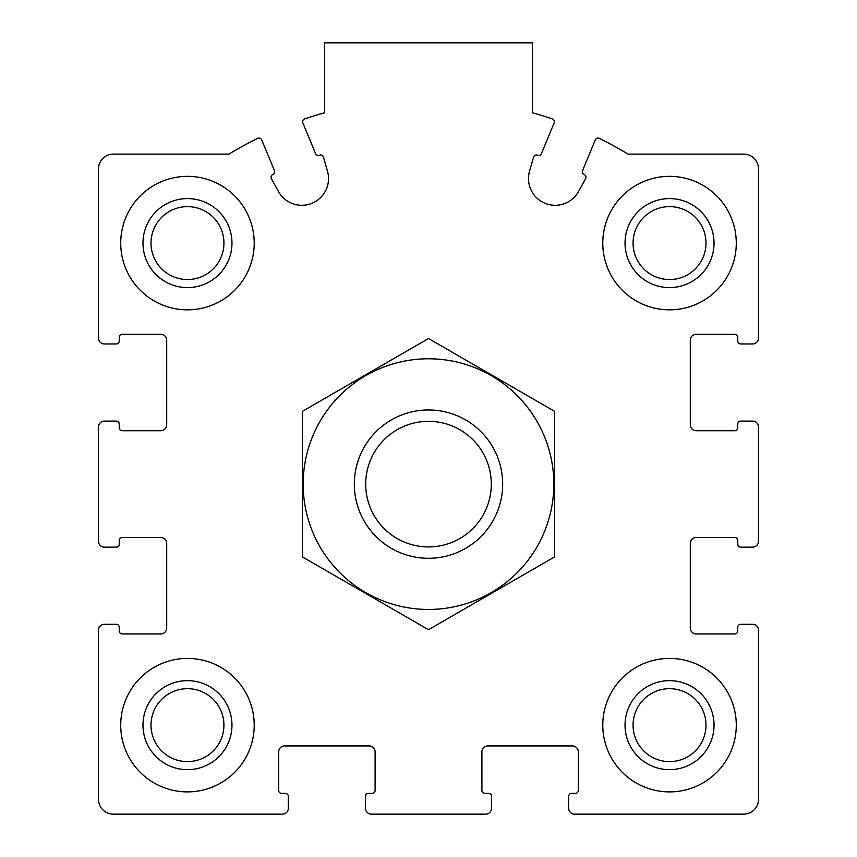 <?xml version="1.0" encoding="UTF-8"?>
<svg xmlns="http://www.w3.org/2000/svg" width="857" height="857" viewBox="0 0 857 857"><rect width="100%" height="100%" fill="white"/><g stroke="black" fill="none" stroke-linecap="round" stroke-linejoin="round"><path stroke-width="1.29" d="M98.469 630.227L98.469 799.313A14.837 14.837 0 0 0 113.306 814.15L282.403 814.15A5.935 5.935 0 0 0 288.327 808.215L288.327 796.346A2.967 2.967 0 0 0 285.36 793.389L281.653 793.389A2.967 2.967 0 0 1 278.686 790.422L278.686 751.857A5.935 5.935 0 0 1 284.62 745.922L369.174 745.922A5.935 5.935 0 0 1 375.098 751.857L375.098 790.422A2.967 2.967 0 0 1 372.131 793.389L368.424 793.389A2.967 2.967 0 0 0 365.457 796.346L365.457 808.215A5.935 5.935 0 0 0 371.392 814.15L485.608 814.15A5.935 5.935 0 0 0 491.543 808.215L491.543 796.346A2.967 2.967 0 0 0 488.576 793.389L484.869 793.389A2.967 2.967 0 0 1 481.902 790.422L481.902 751.857A5.935 5.935 0 0 1 487.826 745.922L572.38 745.922A5.935 5.935 0 0 1 578.314 751.857L578.314 790.422A2.967 2.967 0 0 1 575.347 793.389L571.64 793.389A2.967 2.967 0 0 0 568.673 796.346L568.673 808.215A5.935 5.935 0 0 0 574.597 814.15L743.694 814.15A14.837 14.837 0 0 0 758.531 799.313L758.531 630.227A5.935 5.935 0 0 0 752.596 624.292L740.727 624.292A2.967 2.967 0 0 0 737.759 627.26L737.759 630.966A2.967 2.967 0 0 1 734.792 633.934L696.227 633.934A5.935 5.935 0 0 1 690.292 627.999L690.292 543.456A5.935 5.935 0 0 1 696.227 537.521L734.792 537.521A2.967 2.967 0 0 1 737.759 540.488L737.759 544.195A2.967 2.967 0 0 0 740.727 547.162L752.596 547.162A5.935 5.935 0 0 0 758.531 541.228L758.531 427.022A5.935 5.935 0 0 0 752.596 421.087L740.727 421.087A2.967 2.967 0 0 0 737.759 424.054L737.759 427.761A2.967 2.967 0 0 1 734.792 430.728L696.227 430.728A5.935 5.935 0 0 1 690.292 424.793L690.292 340.25A5.935 5.935 0 0 1 696.227 334.316L734.792 334.316A2.967 2.967 0 0 1 737.759 337.283L737.759 340.99A2.967 2.967 0 0 0 740.727 343.957L752.596 343.957A5.935 5.935 0 0 0 758.531 338.022L758.531 168.925A14.837 14.837 0 0 0 743.694 154.099L628.02 154.099A385.65 385.65 0 0 0 599.332 138.373A2.967 2.967 0 0 0 595.283 139.895L582.546 170.639A2.967 2.967 0 0 0 584.153 174.517A2.967 2.967 0 0 1 585.61 178.695L578.55 191.486A26.696 26.696 0 0 1 529.53 171.175L533.568 157.142A2.967 2.967 0 0 1 537.553 155.224A2.967 2.967 0 0 0 541.431 153.617L554.168 122.872A2.967 2.967 0 0 0 552.379 118.93A385.65 385.65 0 0 0 532.326 112.738L532.326 42.85L324.674 42.85L324.674 112.738A385.65 385.65 0 0 0 304.621 118.93A2.967 2.967 0 0 0 302.832 122.872L315.569 153.617A2.967 2.967 0 0 0 319.447 155.224A2.967 2.967 0 0 1 323.432 157.142L327.47 171.175A26.696 26.696 0 0 1 278.45 191.486L271.39 178.695A2.967 2.967 0 0 1 272.847 174.517A2.967 2.967 0 0 0 274.454 170.639L261.717 139.895A2.967 2.967 0 0 0 257.668 138.373A385.65 385.65 0 0 0 228.98 154.099L113.306 154.099A14.837 14.837 0 0 0 98.469 168.925L98.469 338.022A5.935 5.935 0 0 0 104.404 343.957L116.273 343.957A2.967 2.967 0 0 0 119.241 340.99L119.241 337.283A2.967 2.967 0 0 1 122.208 334.316L160.773 334.316A5.935 5.935 0 0 1 166.708 340.25L166.708 424.793A5.935 5.935 0 0 1 160.773 430.728L122.208 430.728A2.967 2.967 0 0 1 119.241 427.761L119.241 424.054A2.967 2.967 0 0 0 116.273 421.087L104.404 421.087A5.935 5.935 0 0 0 98.469 427.022L98.469 541.228A5.935 5.935 0 0 0 104.404 547.162L116.273 547.162A2.967 2.967 0 0 0 119.241 544.195L119.241 540.488A2.967 2.967 0 0 1 122.208 537.521L160.773 537.521A5.935 5.935 0 0 1 166.708 543.456L166.708 627.999A5.935 5.935 0 0 1 160.773 633.934L122.208 633.934A2.967 2.967 0 0 1 119.241 630.966L119.241 627.26A2.967 2.967 0 0 0 116.273 624.292L104.404 624.292A5.935 5.935 0 0 0 98.469 630.227M254.218 243.088A66.75 66.75 0 0 0 187.469 176.349A66.75 66.75 0 0 0 120.719 243.088A66.75 66.75 0 0 0 187.469 309.838A66.75 66.75 0 0 0 254.218 243.088M254.218 725.151A66.75 66.75 0 0 0 187.469 658.412A66.75 66.75 0 0 0 120.719 725.151A66.75 66.75 0 0 0 187.469 791.9A66.75 66.75 0 0 0 254.218 725.151M736.281 725.151A66.75 66.75 0 0 0 669.531 658.412A66.75 66.75 0 0 0 602.782 725.151A66.75 66.75 0 0 0 669.531 791.9A66.75 66.75 0 0 0 736.281 725.151M736.281 243.088A66.75 66.75 0 0 0 669.531 176.349A66.75 66.75 0 0 0 602.782 243.088A66.75 66.75 0 0 0 669.531 309.838A66.75 66.75 0 0 0 736.281 243.088M625.032 243.088A44.5 44.5 0 0 1 691.781 204.555A44.5 44.5 0 0 1 691.781 281.632A44.5 44.5 0 0 1 625.032 243.088M633.066 243.088A36.465 36.465 0 0 1 687.764 211.508A36.465 36.465 0 0 1 687.764 274.668A36.465 36.465 0 0 1 633.066 243.088M625.032 725.151A44.5 44.5 0 0 1 691.781 686.618A44.5 44.5 0 0 1 691.781 763.694A44.5 44.5 0 0 1 625.032 725.151M633.066 725.151A36.465 36.465 0 0 1 687.764 693.57A36.465 36.465 0 0 1 687.764 756.731A36.465 36.465 0 0 1 633.066 725.151M142.969 725.151A44.5 44.5 0 0 1 209.719 686.618A44.5 44.5 0 0 1 209.719 763.694A44.5 44.5 0 0 1 142.969 725.151M151.003 725.151A36.465 36.465 0 0 1 205.701 693.57A36.465 36.465 0 0 1 205.701 756.731A36.465 36.465 0 0 1 151.003 725.151M142.969 243.088A44.5 44.5 0 0 1 209.719 204.555A44.5 44.5 0 0 1 209.719 281.632A44.5 44.5 0 0 1 142.969 243.088M151.003 243.088A36.465 36.465 0 0 1 205.701 211.508A36.465 36.465 0 0 1 205.701 274.668A36.465 36.465 0 0 1 151.003 243.088M428.5 421.333A62.786 62.786 0 0 1 482.877 515.518A62.786 62.786 0 0 1 374.123 515.518A62.786 62.786 0 0 1 428.5 421.333M428.5 409.957A74.163 74.163 0 0 1 492.732 521.206A74.163 74.163 0 0 1 364.268 521.206A74.163 74.163 0 0 1 428.5 409.957M428.5 358.783A125.336 125.336 0 0 1 537.039 546.787A125.336 125.336 0 0 1 319.961 546.787A125.336 125.336 0 0 1 428.5 358.783M554.575 556.911L554.575 411.328L428.5 338.536L302.425 411.328L302.425 556.911L428.5 629.702L554.575 556.911"/></g></svg>
